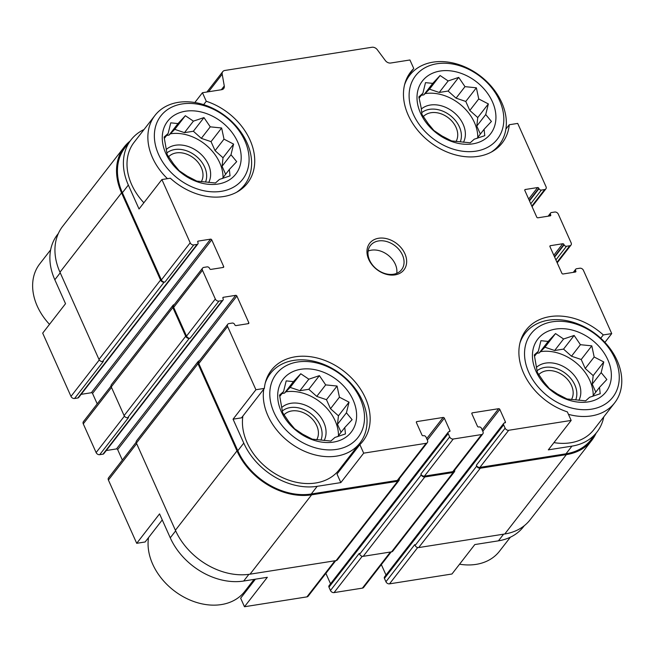 <?xml version="1.0" encoding="UTF-8"?>
<svg xmlns="http://www.w3.org/2000/svg" width="654" height="654" viewBox="0 0 654 654"><rect width="100%" height="100%" fill="white"/><g stroke="black" fill="none" stroke-linecap="round" stroke-linejoin="round"><path stroke-width="0.98" d="M421.339 95.28L423.8 94.887L429.498 89.165L439.218 92.459L448.113 91.053L456.059 98.157L465.779 101.452L469.809 110.461L477.755 117.565L476.799 126.075L480.371 134.07M420.514 113.126A43.131 32.504 37.8 0 0 488.546 136.155A43.131 32.504 37.8 0 0 460.334 73.076A43.131 32.504 37.8 0 0 420.514 113.126M428.206 123.639L421.928 114.401L421.225 108.024L418.854 96.874L422.885 93.293L425.501 82.641L432.735 83.377L440.093 75.512L448.154 80.949L458.707 77.401L464.994 86.647L476.374 87.8L478.744 98.95L488.35 103.921L485.734 114.564L491.424 121.44L484.074 129.304L484.777 135.672L474.215 139.212L470.185 142.801L451.562 140.912L441.965 135.95L433.904 130.514L428.206 123.639M166.598 135.468L169.059 135.084L174.757 129.361L184.477 132.648L193.371 131.25L201.318 138.354L211.038 141.64L215.068 150.657L223.014 157.761L222.058 166.271L225.63 174.266M165.773 153.314A43.131 32.504 37.8 0 0 233.805 176.343A43.131 32.504 37.8 0 0 205.593 113.265A43.131 32.504 37.8 0 0 165.773 153.314M173.465 163.835L167.187 154.589L164.113 137.07L168.143 133.481L170.759 122.838L177.994 123.573L185.352 115.709L193.412 121.137L203.966 117.597L210.253 126.843L221.632 127.988L224.003 139.147L233.609 144.109L230.993 154.761L236.683 161.636L229.333 169.492L230.036 175.869L219.474 179.409L215.444 182.989L196.821 181.109L187.224 176.139L179.163 170.71L173.465 163.835M282.029 393.52L284.49 393.128L290.188 387.405L299.908 390.7L308.802 389.293L316.749 396.398L326.469 399.692L330.499 408.709L338.445 415.813L337.489 424.315L341.061 432.31M281.204 411.366A43.131 32.504 37.8 0 0 349.236 434.395A43.131 32.504 37.8 0 0 321.024 371.317A43.131 32.504 37.8 0 0 281.204 411.366M288.896 421.887L282.618 412.641L279.544 395.114L283.574 391.533L286.19 380.881L293.425 381.617L300.783 373.761L308.843 379.189L319.397 375.641L325.684 384.887L337.063 386.04L339.434 397.199L349.04 402.161L346.424 412.805L352.114 419.68L344.764 427.544L345.467 433.913L334.905 437.461L330.875 441.041L312.252 439.153L302.655 434.191L294.594 428.762L288.896 421.887M536.77 353.323L539.231 352.939L544.929 347.217L554.649 350.503L563.544 349.105L571.49 356.209L581.21 359.496L585.24 368.513L593.186 375.617L592.23 384.127L595.802 392.122M535.945 371.17A43.131 32.504 37.8 0 0 603.977 394.198A43.131 32.504 37.8 0 0 575.765 331.12A43.131 32.504 37.8 0 0 535.945 371.17M543.638 381.691L537.359 372.445L534.285 354.926L538.316 351.337L540.932 340.693L548.166 341.429L555.524 333.565L563.584 338.993L574.138 335.453L580.425 344.699L591.805 345.852L594.175 357.002L603.781 361.964L601.165 372.617L606.855 379.492L599.505 387.356L600.209 393.724L589.646 397.264L585.616 400.845L566.993 398.965L557.396 393.994L549.335 388.566L543.638 381.691M408.161 75.741L413.761 68.531L409.935 59.98L390.7 63.021A4.93 3.711 -142.2 0 1 385.353 60.56L377.301 49.72A4.93 3.711 -142.2 0 0 371.946 47.26L224.796 70.477A4.93 3.711 -142.2 0 0 222.769 71.621L206.934 92.01M505.885 129.1L509.27 124.742L517.706 123.41L546.008 186.668A2.959 2.232 -142.2 0 1 545.877 188.875A2.959 2.232 -142.2 0 1 544.659 189.554L541.373 190.077A1.97 1.488 -142.2 0 1 538.986 188.671L538.798 188.254L529.307 200.476M600.732 338.224L603.29 334.922L611.727 333.597L604.917 342.369M603.29 334.922A57.912 43.646 37.8 0 0 526.143 329.984A57.912 43.646 37.8 0 0 567.345 411.873L571.171 420.424L548.322 449.854L571.948 446.126L565.988 453.811L479.905 467.389A2.959 2.232 -142.2 0 1 476.325 465.28L476.701 466.114L415.11 545.461L414.734 544.627L385.934 581.741L384.438 578.414A1.97 1.488 -142.2 0 1 384.527 576.951L503.727 423.367A1.97 1.488 -142.2 0 1 504.545 422.909L504.953 422.844A0.989 0.744 -142.2 0 0 505.403 421.887L499.82 409.396L482.799 431.329M417.702 547.537L389.514 583.85L451.963 573.999L474.812 544.561L498.438 540.833A60.626 45.69 -142.2 0 0 523.429 526.813L524.32 525.669M60.233 272.8L54.83 279.757L65.531 303.693L42.69 333.131L70.984 396.389A2.959 2.232 -142.2 0 0 74.564 398.499L77.859 397.984A1.97 1.488 -142.2 0 0 78.668 397.526L197.868 243.95A1.97 1.488 -142.2 0 1 197.058 244.4L193.772 244.923A2.959 2.232 -142.2 0 1 190.191 242.814L161.89 179.548L139.04 208.986L128.339 185.049A60.626 45.69 -142.2 0 1 130.98 139.907A60.626 45.69 -142.2 0 1 144.035 129.517M203.647 104.64L206.272 101.264A57.912 43.646 37.8 0 1 247.474 183.153A57.912 43.646 37.8 0 1 170.326 178.215L161.89 179.548M206.272 101.264L202.446 92.721L194.843 102.514M233.061 419.173L241.498 417.841L264.347 388.402L255.91 389.735L233.061 419.173L243.77 443.101L237.811 450.778L198.808 363.583A2.959 2.232 -142.2 0 1 198.93 361.384L227.739 324.27A2.959 2.232 -142.2 0 1 228.957 323.583L232.244 323.068A1.97 1.488 -142.2 0 1 234.639 324.474L234.819 324.891A0.989 0.744 -142.2 0 0 236.012 325.594L248.34 323.648A0.989 0.744 -142.2 0 0 248.79 322.684L236.879 296.049L117.671 449.625L122.339 460.064M337.006 474.052L359.855 444.614L363.681 453.157L340.832 482.595L337.006 474.052M162.257 519.93L145.139 541.978L136.711 543.311L159.551 513.88L170.261 537.809A60.626 45.69 -142.2 0 0 243.697 581.03L267.322 577.302L244.473 606.74L240.656 598.189L255.412 579.182M54.83 279.757A60.626 45.69 -142.2 0 1 57.47 234.614L58.361 233.47M335.731 560.658L308.148 596.203A2.959 2.232 -142.2 0 1 306.93 596.881L244.473 606.74M136.711 543.311L108.409 480.052A2.959 2.232 -142.2 0 1 108.539 477.845L136.163 442.251M389.514 583.85A2.959 2.232 -142.2 0 1 385.934 581.741M386.007 575.038L381.339 564.606M391.198 551.911L363.616 587.447A2.959 2.232 -142.2 0 1 362.398 588.134L334.047 592.606A2.959 2.232 -142.2 0 1 330.466 590.497L328.97 587.169A1.97 1.488 -142.2 0 1 329.06 585.698L448.26 432.122A1.97 1.488 -142.2 0 1 449.077 431.665L449.486 431.599A0.989 0.744 -142.2 0 0 449.936 430.634L444.352 418.151L427.332 440.085M330.54 583.785L325.872 573.362M246.247 590.979A57.912 43.646 37.8 0 0 248.218 586.949M236.879 296.049A0.989 0.744 -142.2 0 0 235.685 295.346L116.477 448.922A0.989 0.744 -142.2 0 1 117.671 449.625M116.477 448.922L106.267 450.532M235.685 295.346L223.357 297.284A0.989 0.744 -142.2 0 0 222.908 298.249L223.096 298.665A1.97 1.488 -142.2 0 1 223.006 300.137L103.798 453.712A1.97 1.488 -142.2 0 1 102.989 454.17L99.702 454.685A2.959 2.232 -142.2 0 1 96.122 452.576L83.271 423.857A2.959 2.232 -142.2 0 1 83.401 421.658L111.033 386.064M97.209 403.878L92.541 393.438A0.989 0.744 -142.2 0 0 91.339 392.735L81.137 394.346M193.772 244.923L164.963 282.038L164.146 282.168A2.959 2.232 -142.2 0 1 160.557 280.059L121.554 192.865A61.615 46.426 -142.2 0 1 124.244 146.978A61.615 46.426 -142.2 0 1 130.097 141.051M164.963 282.038A2.959 2.232 -142.2 0 1 161.383 279.928L122.38 192.734A60.626 45.69 -142.2 0 1 125.02 147.583L130.98 139.907M603.765 416.884A60.626 45.69 -142.2 0 1 596.939 432.106L590.979 439.79A60.626 45.69 -142.2 0 1 565.988 453.811M596.056 433.25A61.615 46.426 -142.2 0 1 591.756 440.395A61.615 46.426 -142.2 0 1 566.356 454.636L480.281 468.223A2.959 2.232 -142.2 0 1 476.701 466.114M499.82 409.396A0.989 0.744 -142.2 0 0 498.626 408.693L472.327 412.846A0.989 0.744 -142.2 0 0 471.877 413.81L477.461 426.294A0.989 0.744 -142.2 0 0 478.663 426.997L479.071 426.931A1.97 1.488 -142.2 0 1 481.458 428.337L482.946 431.665A2.959 2.232 -142.2 0 1 482.816 433.872L454.007 470.986A2.959 2.232 -142.2 0 1 452.789 471.665L424.438 476.145A2.959 2.232 -142.2 0 1 420.857 474.036L421.233 474.861L359.643 554.216L359.267 553.382L330.466 590.497M454.685 470.12A2.959 2.232 -142.2 0 1 454.383 471.82A2.959 2.232 -142.2 0 1 453.165 472.499L424.814 476.97A2.959 2.232 -142.2 0 1 421.233 474.861M444.352 418.151A0.989 0.744 -142.2 0 0 443.159 417.448L416.86 421.593A0.989 0.744 -142.2 0 0 416.41 422.558L421.994 435.049A0.989 0.744 -142.2 0 0 423.187 435.744L423.604 435.687A1.97 1.488 -142.2 0 1 425.991 437.085L427.479 440.42A2.959 2.232 -142.2 0 1 427.348 442.619L398.539 479.734A2.959 2.232 -142.2 0 1 397.321 480.42L311.247 493.999A60.626 45.69 -142.2 0 1 237.811 450.778M399.218 478.867A2.959 2.232 -142.2 0 1 398.915 480.567A2.959 2.232 -142.2 0 1 397.697 481.254L311.615 494.833A61.615 46.426 -142.2 0 1 236.985 450.908L197.982 363.714A2.959 2.232 -142.2 0 1 198.113 361.515A2.959 2.232 -142.2 0 1 199.331 360.828L199.364 360.82M611.727 333.597L583.425 270.331A2.959 2.232 -142.2 0 0 579.845 268.222L576.558 268.737A1.97 1.488 -142.2 0 0 575.749 269.195A1.97 1.488 -142.2 0 0 575.659 270.666L575.847 271.083A0.989 0.744 -142.2 0 1 575.397 272.039L563.069 273.985A0.989 0.744 -142.2 0 1 561.876 273.282L549.957 246.648A0.989 0.744 -142.2 0 1 550.406 245.683L562.734 243.738A0.989 0.744 -142.2 0 1 563.928 244.441L564.116 244.858A1.97 1.488 -142.2 0 0 566.503 246.264L569.789 245.749A2.959 2.232 -142.2 0 0 571.007 245.062A2.959 2.232 -142.2 0 0 571.138 242.863L558.295 214.144A2.959 2.232 -142.2 0 0 554.715 212.035L551.42 212.55A1.97 1.488 -142.2 0 0 550.611 213.008A1.97 1.488 -142.2 0 0 550.529 214.479L550.709 214.888A0.989 0.744 -142.2 0 1 550.259 215.853L537.94 217.798A0.989 0.744 -142.2 0 1 536.738 217.095L524.827 190.461A0.989 0.744 -142.2 0 1 525.276 189.496L537.604 187.551A0.989 0.744 -142.2 0 1 538.798 188.254M571.171 420.424L508.714 430.275A2.959 2.232 -142.2 0 1 505.133 428.166L503.645 424.838A1.97 1.488 -142.2 0 1 503.727 423.367M482.816 433.872A2.959 2.232 -142.2 0 1 481.597 434.55L453.247 439.022A2.959 2.232 -142.2 0 1 449.666 436.921L448.178 433.586A1.97 1.488 -142.2 0 1 448.26 432.122M223.006 300.137A1.97 1.488 -142.2 0 1 222.197 300.587L218.91 301.11A2.959 2.232 -142.2 0 1 215.321 299.001L202.478 270.282A2.959 2.232 -142.2 0 1 202.609 268.083A2.959 2.232 -142.2 0 1 203.827 267.396L207.114 266.881A1.97 1.488 -142.2 0 1 209.501 268.279L209.689 268.696A0.989 0.744 -142.2 0 0 210.882 269.399L223.21 267.453A0.989 0.744 -142.2 0 0 223.66 266.497L211.741 239.854L92.541 393.438M218.91 301.11L190.101 338.224L189.276 338.355A2.959 2.232 -142.2 0 1 185.695 336.246L172.844 307.527A2.959 2.232 -142.2 0 1 172.975 305.328A2.959 2.232 -142.2 0 1 174.193 304.641L174.234 304.633M99.702 454.685L128.511 417.571L127.685 417.702A2.959 2.232 -142.2 0 1 124.105 415.592L111.262 386.874A2.959 2.232 -142.2 0 1 111.384 384.675L172.975 305.328M197.868 243.95A1.97 1.488 -142.2 0 0 197.958 242.479L197.77 242.062A0.989 0.744 -142.2 0 1 198.219 241.097L210.547 239.151A0.989 0.744 -142.2 0 1 211.741 239.854M74.564 398.499L103.373 361.384L102.555 361.515A2.959 2.232 -142.2 0 1 98.975 359.406L59.964 272.211A61.615 46.426 -142.2 0 1 62.653 226.333L124.244 146.978M591.756 440.395L530.173 519.742A61.615 46.426 -142.2 0 1 504.774 533.991L418.691 547.57A2.959 2.232 -142.2 0 1 415.11 545.461M454.383 471.82L392.792 551.167A2.959 2.232 -142.2 0 1 391.574 551.845L363.223 556.325A2.959 2.232 -142.2 0 1 359.643 554.216M398.915 480.567L337.325 559.914A2.959 2.232 -142.2 0 1 336.107 560.601L250.032 574.179A61.615 46.426 -142.2 0 1 175.395 530.263L136.392 443.06A2.959 2.232 -142.2 0 1 136.523 440.861L198.113 361.515M190.101 338.224A2.959 2.232 -142.2 0 1 186.513 336.115L173.67 307.396A2.959 2.232 -142.2 0 1 173.8 305.197L202.609 268.083M202.446 92.721L221.69 89.688A4.93 3.711 -142.2 0 0 223.717 88.543A4.93 3.711 -142.2 0 0 224.273 85.976L222.205 74.188A4.93 3.711 -142.2 0 1 222.769 71.621M596.939 432.106A60.626 45.69 -142.2 0 1 571.948 446.126M427.348 442.619A2.959 2.232 -142.2 0 1 426.13 443.306L363.681 453.157M243.77 443.101A60.626 45.69 -142.2 0 0 317.206 486.323L340.832 482.595M255.91 389.735L227.608 326.469A2.959 2.232 -142.2 0 1 227.739 324.27M368.733 259.425A21.688 16.342 37.8 0 0 402.946 271.001A21.688 16.342 37.8 0 0 388.754 239.282A21.688 16.342 37.8 0 0 368.733 259.425M413.761 68.531A57.912 43.646 37.8 0 0 410.712 71.94A57.912 43.646 37.8 0 0 429.703 141.926A57.912 43.646 37.8 0 0 502.215 142.964A57.912 43.646 37.8 0 0 509.27 124.742M359.855 444.614A57.912 43.646 37.8 0 0 362.905 441.205A57.912 43.646 37.8 0 0 343.914 371.219A57.912 43.646 37.8 0 0 271.402 370.18A57.912 43.646 37.8 0 0 264.347 388.402M236.478 192.333A56.685 42.714 37.8 0 0 244.514 184.959A56.685 42.714 37.8 0 0 225.924 116.461A56.685 42.714 37.8 0 0 154.957 115.447L134.095 142.327A56.685 42.714 37.8 0 0 131.626 184.534A56.685 42.714 37.8 0 0 143.864 202.773M568.457 414.35A56.685 42.714 37.8 0 0 614.686 402.815L593.824 429.694A56.685 42.714 -142.2 0 1 553.938 442.619M263.758 389.163A56.685 42.714 37.8 0 0 267.919 415.707A56.685 42.714 37.8 0 0 312.473 454.187A56.685 42.714 37.8 0 0 359.945 443.011L339.083 469.883A56.685 42.714 -142.2 0 1 291.619 481.066A56.685 42.714 -142.2 0 1 247.057 442.586A56.685 42.714 -142.2 0 1 242.896 416.034M342.606 466.842A57.912 43.646 37.8 0 0 344.576 462.811M148.523 537.621A56.685 42.714 37.8 0 0 152.684 564.165A56.685 42.714 37.8 0 0 197.246 602.653A56.685 42.714 37.8 0 0 244.71 591.469L254.087 579.387M50.652 249.836L39.73 263.905A56.685 42.714 37.8 0 0 37.253 306.121A56.685 42.714 37.8 0 0 49.5 324.351M359.945 443.011A56.685 42.714 37.8 0 0 341.355 374.505A56.685 42.714 37.8 0 0 270.388 373.499A56.685 42.714 37.8 0 0 265.238 383.113M274.01 412.502A51.756 39.003 37.8 0 0 355.653 440.134A51.756 39.003 37.8 0 0 321.793 364.442A51.756 39.003 37.8 0 0 274.01 412.502M154.957 115.447A56.685 42.714 37.8 0 0 152.488 157.655A56.685 42.714 37.8 0 0 167.457 178.673M158.579 154.45A51.756 39.003 37.8 0 0 240.222 182.09A51.756 39.003 37.8 0 0 206.362 106.389A51.756 39.003 37.8 0 0 158.579 154.45M316.7 439.774A20.642 15.557 37.8 0 0 308.868 415.936A20.642 15.557 37.8 0 0 283.967 414.873M320.951 440.126A24.648 18.574 37.8 0 0 310.568 413.442A24.648 18.574 37.8 0 0 282.315 410.982M324.131 440.534A27.108 20.429 37.8 0 0 313.985 410.189A27.108 20.429 37.8 0 0 281.948 407.328M338.478 435.646A40.662 30.64 37.8 0 0 285.765 391.852M201.268 181.73A20.642 15.557 37.8 0 0 193.437 157.884A20.642 15.557 37.8 0 0 168.536 156.821M205.519 182.074A24.648 18.574 37.8 0 0 195.137 155.39A24.648 18.574 37.8 0 0 166.884 152.93M208.7 182.491A27.108 20.429 37.8 0 0 198.554 152.137A27.108 20.429 37.8 0 0 166.517 149.275M223.047 177.602A40.662 30.64 37.8 0 0 170.334 133.808M459.566 564.206A56.685 42.714 37.8 0 0 499.452 551.273L510.382 537.204M614.686 402.815A56.685 42.714 37.8 0 0 596.096 334.317A56.685 42.714 37.8 0 0 525.129 333.303A56.685 42.714 37.8 0 0 519.979 342.917M528.751 372.306A51.756 39.003 37.8 0 0 610.395 399.946A51.756 39.003 37.8 0 0 576.534 324.245A51.756 39.003 37.8 0 0 528.751 372.306M491.219 152.137A56.685 42.714 37.8 0 0 499.255 144.763A56.685 42.714 37.8 0 0 480.665 76.265A56.685 42.714 37.8 0 0 409.698 75.251A56.685 42.714 37.8 0 0 404.548 84.865M413.32 114.254A51.756 39.003 37.8 0 0 494.964 141.893A51.756 39.003 37.8 0 0 461.103 66.201A51.756 39.003 37.8 0 0 413.32 114.254M571.441 399.586A20.642 15.557 37.8 0 0 563.609 375.748A20.642 15.557 37.8 0 0 538.708 374.677M575.692 399.929A24.648 18.574 37.8 0 0 565.309 373.246A24.648 18.574 37.8 0 0 537.057 370.785M578.872 400.346A27.108 20.429 37.8 0 0 568.727 369.992A27.108 20.429 37.8 0 0 536.689 367.131M593.219 395.457A40.662 30.64 37.8 0 0 540.506 351.664M456.01 141.534A20.642 15.557 37.8 0 0 448.178 117.695A20.642 15.557 37.8 0 0 423.277 116.625M460.261 141.885A24.648 18.574 37.8 0 0 449.878 115.202A24.648 18.574 37.8 0 0 421.626 112.733M463.441 142.294A27.108 20.429 37.8 0 0 453.296 111.94A27.108 20.429 37.8 0 0 421.258 109.087M477.78 137.405A40.662 30.64 37.8 0 0 425.075 93.612M396.765 273.323A19.718 14.854 37.8 0 0 387.969 255.076A19.718 14.854 37.8 0 0 368.112 251.087M369.575 260.186A19.718 14.854 37.8 0 0 385.075 273.576A19.718 14.854 37.8 0 0 401.589 269.685A19.718 14.854 37.8 0 0 395.122 245.855A19.718 14.854 37.8 0 0 370.442 245.503A19.718 14.854 37.8 0 0 369.575 260.186M534.506 356.25L538.316 351.337M539.231 352.939L548.166 341.429M544.929 347.217L555.524 333.565M554.649 350.503L563.584 338.993M563.544 349.105L574.138 335.453M571.49 356.209L580.425 344.699M581.21 359.496L591.805 345.852M585.24 368.513L594.175 357.002M593.186 375.617L603.781 361.964M592.23 384.127L601.165 372.617M592.467 396.422L599.505 387.356M279.765 396.447L283.574 391.533M284.49 393.128L293.425 381.617M290.188 387.405L300.783 373.761M299.908 390.7L308.843 379.189M308.802 389.293L319.397 375.641M316.749 396.398L325.684 384.887M326.469 399.692L337.063 386.04M330.499 408.709L339.434 397.199M338.445 415.813L349.04 402.161M337.489 424.315L346.424 412.805M337.726 436.619L344.764 427.544M164.334 138.395L168.143 133.481M169.059 135.084L177.994 123.573M174.757 129.361L185.352 115.709M184.477 132.648L193.412 121.137M193.371 131.25L203.966 117.597M201.318 138.354L210.253 126.843M211.038 141.64L221.632 127.988M215.068 150.657L224.003 139.147M223.014 157.761L233.609 144.109M222.058 166.271L230.993 154.761M222.295 178.567L229.333 169.492M419.075 98.198L422.885 93.293M423.8 94.887L432.735 83.377M429.498 89.165L440.093 75.512M439.218 92.459L448.154 80.949M448.113 91.053L458.707 77.401M456.059 98.157L464.994 86.647M465.779 101.452L476.374 87.8M469.809 110.461L478.744 98.95M477.755 117.565L488.35 103.921M476.799 126.075L485.734 114.564M477.036 138.37L484.074 129.304M99.277 359.945L70.984 396.389M503.613 534.171L498.438 540.833M334.946 560.78L306.93 596.881M248.88 574.351L243.697 581.03M175.664 530.844L170.261 537.809M136.653 443.657L108.409 480.052M544.659 189.554L531.825 206.092M541.373 190.077L530.77 203.737M538.986 188.671L529.495 200.892M537.604 187.551L528.669 199.053M525.276 189.496L524.753 190.175M550.709 214.888L549.924 215.91M550.529 214.479L549.344 216M569.789 245.749L556.955 262.287M566.503 246.264L555.9 259.924M564.116 244.858L554.625 257.079M563.928 244.441L554.445 256.67M562.734 243.738L553.807 255.248M550.406 245.683L549.883 246.362M575.847 271.083L575.054 272.097M575.659 270.666L574.474 272.187M505.133 428.166L476.325 465.28M503.645 424.838L384.438 578.414M505.403 421.887L504.618 422.901M498.626 408.693L482.161 429.907M472.327 412.846L471.804 413.524M390.413 552.033L362.398 588.134M362.234 556.292L334.047 592.606M449.666 436.921L420.857 474.036M448.178 433.586L328.97 587.169M449.936 430.634L449.151 431.656M443.159 417.448L426.694 438.662M416.86 421.593L416.336 422.271M248.79 322.684L248.005 323.697M223.357 297.284L222.826 297.962M222.197 300.587L102.989 454.17M189.276 338.355L127.685 417.702M124.407 416.132L96.122 452.576M111.523 387.462L83.271 423.857M223.66 266.497L222.867 267.511M210.547 239.151L91.339 392.735M198.219 241.097L197.696 241.776M197.058 244.4L77.859 397.984M164.146 282.168L102.555 361.515M160.557 280.059L98.975 359.406M121.554 192.865L59.964 272.211M566.356 454.636L504.774 533.991M480.281 468.223L418.691 547.57M453.165 472.499L391.574 551.845M424.814 476.97L363.223 556.325M397.697 481.254L336.107 560.601M311.615 494.833L250.032 574.179M236.985 450.908L175.395 530.263M197.982 363.714L136.392 443.06M185.695 336.246L124.105 415.592M172.844 307.527L111.262 386.874M190.191 242.814L161.383 279.928M128.339 185.049L122.38 192.734M224.273 85.976L221.354 89.737M222.205 74.188L208.577 91.756M508.714 430.275L479.905 467.389M481.597 434.55L452.789 471.665M453.247 439.022L424.438 476.145M426.13 443.306L397.321 480.42M317.206 486.323L311.247 493.999M227.608 326.469L198.808 363.583M215.321 299.001L186.513 336.115M202.478 270.282L173.67 307.396M550.611 213.008L548.142 216.188M575.749 269.195L573.28 272.375M545.877 188.875L532.07 206.656M571.007 245.062L557.208 262.843M266.881 378.012L270.388 373.499M241.007 189.472L244.514 184.959M521.622 337.816L525.129 333.303M495.748 149.275L499.255 144.763M406.191 79.772L409.698 75.251"/></g></svg>
